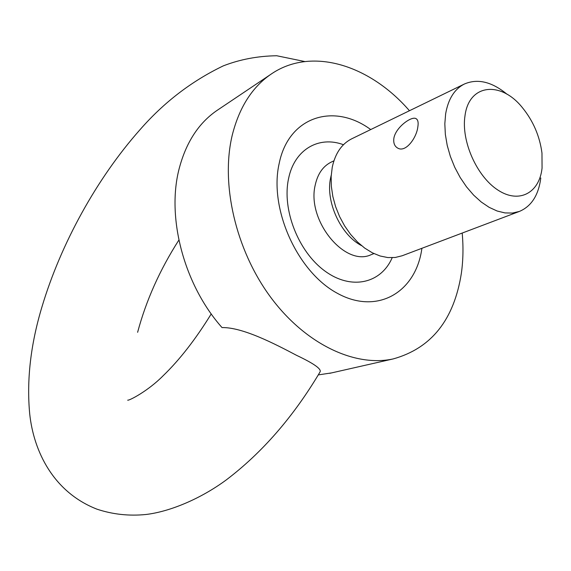 <?xml version="1.0" encoding="UTF-8"?>
<svg xmlns="http://www.w3.org/2000/svg" width="571" height="571" viewBox="0 0 571 571"><rect width="100%" height="100%" fill="white"/><g stroke="black" fill="none" stroke-linecap="round" stroke-linejoin="round"><path stroke-width="0.86" d="M507.077 94.286C491.917 81.76 477.706 78.334 464.444 83.994L351.722 138.803C341.715 143.871 335.22 153.363 332.243 167.282L331.144 176.532L331.344 186.374L332.85 196.531L335.627 206.702L339.602 216.602L344.656 225.945L350.644 234.46L357.389 241.904L364.691 248.085L372.349 252.817L380.129 256.001L387.83 257.564L395.239 257.478L402.155 255.765L519.396 211.427C531.437 206.317 538.574 195.168 540.794 177.981M417.829 126.976C418.614 122.251 417.901 119.418 415.681 118.468C410.913 116.348 395.632 127.554 393.869 138.261C393.255 143.214 394.661 146.561 398.094 148.296C405.853 152.478 416.53 137.996 417.829 126.976M464.444 83.994C454.473 89.055 448.206 99.019 445.637 113.879L444.823 123.8L445.344 134.406L447.214 145.398L450.369 156.454L454.73 167.26L460.176 177.495L466.536 186.874L473.623 195.118L481.239 201.998L489.154 207.344L497.141 211.013L504.985 212.926L512.465 213.054L519.396 211.427M465.001 115.727C461.004 140.944 476.821 176.582 497.983 190.114C519.103 204.018 539.424 192.962 542.065 168.06L541.972 153.078C539.723 136.084 533.193 120.931 522.372 107.626C500.91 80.682 469.005 83.794 465.001 115.727M370.722 129.567C334.049 102.473 288.69 116.334 279.198 163.356C268.827 208.265 296.97 271.403 336.94 293.066C376.774 315.399 415.452 292.752 421.769 249.242L421.912 248.292M218.208 109.639L216.53 110.767C198.658 123.215 186.282 142.229 179.394 167.803C166.118 216.794 183.826 284.644 222.026 327.576C242.532 327.183 274.266 343.564 296.549 355.326C314.65 363.898 322.387 369.551 319.767 372.292M409.45 110.731C369.451 64.523 310.781 46.272 270.511 74.537C251.932 87.484 239.185 107.669 232.269 135.091C220.542 183.691 235.537 249.384 270.169 296.563C304.814 343.785 354.427 367.36 393.141 358.938C431.39 348.317 454.145 319.703 461.389 273.116C463.181 260.233 463.445 246.886 462.196 233.061M318.297 374.904L331.708 372.877M333.928 160.815L331.266 162.078C323.029 166.175 317.683 173.834 315.228 185.061C306.477 220.278 344.948 267.307 371.186 254.666L373.934 253.595M331.216 175.268L330.602 177.945C325.377 201.506 340.644 234.852 361.557 245.644M343.457 144.72C318.896 135.484 294.429 149.459 288.591 178.495C281.767 209.35 298.305 251.697 324.785 270.947C351.186 290.511 381.071 283.566 392.177 257.714M304.814 61.547L276.742 55.751C257.828 56.015 240.02 59.391 223.318 65.858C191.542 81.139 163.72 102.487 139.838 129.903C96.834 178.43 60.897 243.596 41.961 306.863C30.591 344.613 26.509 380.343 29.728 414.075C33.71 451.276 53.31 492.116 96.949 509.168C112.673 514.392 128.96 516.177 145.826 514.507C169.758 511.716 200.657 498.826 226.23 479.947C262.139 452.717 293.337 416.844 319.824 372.328M216.53 110.767L270.511 74.537M416.894 119.26L415.724 118.483M178.866 240.084C159.851 269.783 146.105 300.524 137.618 332.308M127.683 400.185C129.267 400.699 148.089 390.971 163.02 375.861C179.53 359.951 195.603 339.302 211.241 313.907M329.738 373.32L393.141 358.938"/></g></svg>
